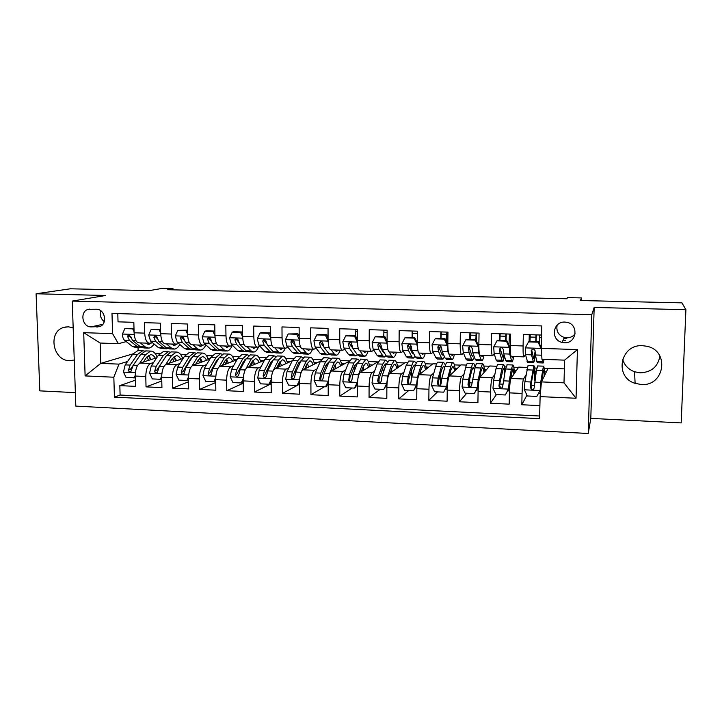 <?xml version="1.0" encoding="UTF-8"?>
<svg xmlns="http://www.w3.org/2000/svg" width="722" height="722" viewBox="0 0 722 722"><rect width="100%" height="100%" fill="white"/><g stroke="black" fill="none" stroke-linecap="round" stroke-linejoin="round"><path stroke-width="1.08" d="M642.598 345.703C620.27 344.033 613.862 377.055 635.107 383.346L641.19 384.501C664.664 386.577 670.061 350.693 646.759 346.253L642.598 345.703M659.899 356.009C658.022 366.668 651.47 372.272 640.233 372.832L634.566 371.767C628.42 369.447 624.431 365.26 622.608 359.195M73.166 327.797L68.364 326.804L63.915 327.391C47.616 331.497 52.625 360.829 69.538 360.657L74.258 360.034M564.929 322.084C552.817 321.227 550.2 339.891 562.032 342.381L564.378 342.715C576.878 343.69 579.089 324.079 566.635 322.265L564.929 322.084M557.122 325.144C556.039 331.217 558.449 335.342 564.378 337.517L566.644 337.842C570.154 337.86 572.997 336.506 575.163 333.799M685.9 309.702L594.17 307.455L590.804 418.39L681.189 422.911L685.9 309.702L681.92 302.861L580.326 300.523L581.634 297.924L567.582 297.608L566.824 298.764L167.739 289.721L173.063 288.773L161.529 288.511L149.391 290.614L70.413 288.791L36.1 293.773L39.818 390.864L75.359 392.642M590.804 418.39L588.222 433.489L75.819 406.098L72.263 301.083L591.787 314.693L588.222 433.489M541.581 335.053L523.333 334.485L523.089 345.964L510.355 345.531C510.283 352.553 510.616 356.181 511.338 356.415L523.793 356.867M510.355 345.531L510.589 334.087L491.61 333.492L491.402 344.89L478.857 344.466C478.83 351.433 479.282 355.043 480.211 355.278L492.44 355.72M478.857 344.466L479.047 333.104L460.338 332.517L460.185 343.834L447.82 343.419C447.839 350.332 448.416 353.915 449.535 354.159L461.548 354.601M447.82 343.419L447.965 332.129L429.527 331.551L429.419 342.788L417.235 342.381C417.298 349.249 417.984 352.805 419.302 353.058L431.097 353.491M417.235 342.381L417.334 331.172L399.167 330.604L399.095 341.768L387.091 341.362C387.191 348.175 387.994 351.722 389.492 351.975L401.089 352.399M387.091 341.362L387.145 330.234L369.24 329.674L369.204 340.748L357.372 340.351C357.516 347.129 358.428 350.639 360.107 350.901L371.496 351.316M357.372 340.351L357.39 329.304L339.737 328.754L339.746 339.755L328.077 339.358C328.266 346.082 329.286 349.583 331.136 349.845L342.327 350.26M328.077 339.358L328.05 328.393L310.65 327.842L310.704 338.771L299.197 338.374C299.422 345.062 300.542 348.536 302.563 348.807L313.565 349.213M299.197 338.374L299.134 327.481L281.977 326.949L282.058 337.797L270.714 337.418C270.985 344.051 272.203 347.508 274.387 347.778L285.199 348.175M270.714 337.418L270.615 326.597L253.702 326.064L253.819 336.84L242.637 336.461C242.935 343.058 244.262 346.488 246.599 346.768L257.222 347.156M242.637 336.461L242.493 325.721L225.815 325.198L225.977 335.901L214.939 335.522C215.282 342.075 216.699 345.486 219.19 345.775L229.632 346.154M213.017 331.497L214.47 331.064L206.321 330.802L204.84 331.236L213.017 331.497L214.939 335.504L214.768 324.855L198.315 324.34L198.505 334.963L187.63 334.602C188 341.1 189.507 344.502 192.151 344.791L202.413 345.161M187.63 334.602L187.413 323.998L171.186 323.492L171.412 334.051L160.681 333.681C161.087 340.143 162.685 343.528 165.473 343.816L175.572 344.186M160.681 333.681L160.437 323.158L144.427 322.653L144.689 333.14C145.122 339.575 146.765 342.941 149.644 343.239L152.288 342.535M156.728 357.769L140.122 363.058C137.018 364.727 135.393 369.059 135.24 376.045L135.519 386.369L119.834 385.62L135.348 380.187M153.569 362.516L150.573 363.491C147.523 365.17 145.925 369.52 145.781 376.523L146.034 386.866L161.773 381.017M146.034 386.866L161.927 387.624L161.692 377.236C161.836 370.205 163.398 365.837 166.358 364.15L183.108 358.473M209.849 359.132L192.945 365.251C190.139 366.966 188.65 371.361 188.496 378.436L188.695 388.896L172.594 388.129L188.559 381.803M236.942 359.737L219.894 366.37C217.241 368.103 215.833 372.534 215.661 379.664L215.833 390.187L199.507 389.411L215.716 382.534M264.423 360.287L247.213 367.507C244.713 369.258 243.386 373.725 243.215 380.9L243.35 391.495L226.798 390.71L243.242 383.202M292.275 360.738L274.911 368.662C272.573 370.431 271.319 374.926 271.147 382.155L271.246 392.822L254.46 392.028L271.156 383.779M320.532 361.063L302.987 369.826C300.821 371.613 299.648 376.153 299.468 383.427L299.531 394.176L282.51 393.364L299.468 384.239M349.277 361.18L331.461 371.009C329.467 372.823 328.384 377.389 328.185 384.718L328.212 395.539L310.956 394.717L324.458 386.739M327.102 385.178L328.185 384.537M378.229 361.65L360.332 372.209C358.518 374.041 357.516 378.644 357.318 386.026L357.309 396.919L339.8 396.089L352.146 388.003M407.208 362.778L405.015 362.697L389.609 373.427C387.985 375.278 387.073 379.925 386.866 387.353L386.812 398.327L369.059 397.479L380.223 389.275M436.584 363.924L432.875 363.78L419.311 374.664C417.876 376.541 417.054 381.216 416.838 388.707L416.747 399.753L398.734 398.896L408.679 390.575M466.385 365.079L461.105 364.872L449.436 375.918C448.2 377.814 447.469 382.534 447.243 390.07L447.108 401.197L428.841 400.322L437.532 391.884M496.61 366.253L489.724 365.982L479.995 377.191C478.957 379.104 478.325 383.86 478.099 391.459L477.919 402.659L459.382 401.775L466.782 393.21M527.268 367.444L518.73 367.11L511.005 378.472C510.174 380.413 509.642 385.214 509.407 392.867L509.181 404.149L490.364 403.255L496.447 394.564M523.089 345.964C522.999 353.004 523.269 356.641 523.919 356.867L525.49 354.637L527.719 362.39L533.368 362.597M491.402 344.89C491.357 351.885 491.763 355.495 492.612 355.729L494.272 353.951M460.185 343.834C460.185 350.775 460.708 354.367 461.755 354.61L463.506 353.094M429.419 342.788C429.464 349.683 430.104 353.248 431.341 353.5L433.182 352.174M438.94 347.887L440.212 346.948M399.095 341.768C399.185 348.609 399.943 352.155 401.369 352.408L403.3 351.217M409.203 347.435L411.206 346.145M369.204 340.748C369.339 347.544 370.205 351.072 371.812 351.334L373.834 350.242M379.889 346.84L381.433 345.964M339.746 339.755C339.918 346.497 340.892 350.008 342.67 350.269L344.782 349.258M350.982 346.154L352.101 345.594M310.704 338.771C310.911 345.468 311.994 348.952 313.944 349.222L316.137 348.275M322.481 345.414L323.203 345.089M282.058 337.797C282.311 344.457 283.493 347.914 285.614 348.194L287.879 347.3M253.819 336.84C254.108 343.455 255.389 346.894 257.664 347.174L260.019 346.334M266.653 343.834L264.162 340.567L262.736 341.082L264.126 345.251L269.956 351.596L272.564 352.778L273.837 352.273M225.977 335.901C226.293 342.463 227.674 345.883 230.11 346.172L232.538 345.369M198.505 334.963C198.866 341.488 200.337 344.89 202.918 345.179L205.427 344.412M171.412 334.051C171.809 340.531 173.37 343.916 176.105 344.204L178.677 343.464M565.534 340.224L563.106 340.143M91.089 326.895L99.753 326.588C107.948 323.88 105.006 309.007 96.306 309.224L88.454 309.296C79.573 311.182 81.965 327.066 91.089 326.895L102.858 324.286M564.378 368.888L548.133 368.256L541.428 381.902L563.999 382.85L564.613 360.143L541.969 359.312L541.265 348.356L541.798 325.938L111.991 313.429L112.578 333.654L118.381 343.708L126.251 341.605M541.897 358.175L541.265 348.383L577.429 349.592L576.048 398.255L540.11 396.613L539.587 418.652L114.419 397.127L113.841 377.218L85.115 375.909L83.707 332.661L112.578 333.654M525.986 374.944L523.54 378.996L511.005 378.472M494.832 374.574L492.35 377.705L479.995 377.191M464.129 373.852L461.611 376.424L449.436 375.918M433.877 372.976L431.305 375.16L419.311 374.664M404.049 372.001L401.441 373.924L389.609 373.427M374.646 370.982L371.992 372.696L360.332 372.209M345.657 369.935L342.959 371.487L331.461 371.009M317.075 368.879L314.332 370.296L302.987 369.826M298.989 363.031L298.466 363.283M288.881 367.805L286.092 369.123L274.911 368.662M272.004 362.002L270.741 362.552M261.075 366.74L258.241 367.967L247.213 367.507M244.704 361.244L243.404 361.767M233.648 365.675L230.778 366.83L219.894 366.37M217.493 360.558L216.447 360.946M206.591 364.619L203.685 365.702L192.945 365.251M190.653 359.818L189.841 360.107M179.904 363.563L176.953 364.592L166.358 364.15M164.174 359.06L163.596 359.24M119.834 385.62L120.105 395.033L539.65 416.007M523.54 378.996C522.791 380.945 522.295 385.756 522.06 393.436L521.816 404.753L539.894 405.611M490.364 403.255L490.563 392.019C490.798 384.402 491.393 379.628 492.35 377.705M459.382 401.775L459.535 390.62C459.761 383.057 460.446 378.328 461.611 376.424M428.841 400.322L428.949 389.248C429.166 381.739 429.951 377.046 431.305 375.16M398.734 398.896L398.806 387.894C399.013 380.44 399.889 375.783 401.441 373.924M369.059 397.479L369.086 386.559C369.285 379.158 370.26 374.537 371.992 372.696M339.8 396.089L339.791 385.241C339.981 377.895 341.037 373.31 342.959 371.487M310.956 394.717L310.902 383.942C311.092 376.64 312.238 372.101 314.332 370.296M282.51 393.364L282.428 382.66C282.609 375.413 283.827 370.9 286.092 369.123M254.46 392.028L254.343 381.397C254.514 374.204 255.814 369.727 258.241 367.967M226.798 390.71L226.636 380.151C226.807 373.003 228.188 368.563 230.778 366.83M199.507 389.411L199.317 378.924C199.48 371.83 200.933 367.417 203.685 365.702M172.594 388.129L172.368 377.714C172.522 370.666 174.047 366.289 176.953 364.592M117.803 313.601L118.029 321.832L133.832 322.328L134.102 332.788C134.545 339.205 136.223 342.562 139.156 342.86L149.084 343.221M118.381 343.708L100.15 343.031L100.773 363.365L118.959 364.132L113.841 377.218M132.929 353.87L100.773 363.365L85.115 375.909M127.577 361.478L118.959 364.132M72.263 301.083L105.692 295.478L36.1 293.773M594.17 307.455L591.787 314.693M581.553 300.551L581.634 297.924M173.081 289.838L173.063 288.773M566.31 338.546L563.918 338.474M138.046 347.706L138.119 350.603M155.221 353.248L159.878 353.428M180.392 354.231L185.888 354.448M206.185 355.233L212.25 355.468M232.313 356.253L238.955 356.515M258.792 357.282L266.03 357.561M285.614 358.329L293.475 358.635M312.797 359.385L321.29 359.718M340.351 360.458L349.493 360.81M368.283 361.541L377.101 361.884M396.595 362.643L404.636 362.958M425.294 363.762L432.541 364.041M454.391 364.89L460.826 365.142M474.697 365.684L475.608 365.72M483.893 366.045L489.489 366.262M504.488 366.848L505.987 366.902M513.811 367.209L518.54 367.39M534.695 368.021L536.798 368.103M544.144 368.391L547.998 368.536M120.105 395.033L114.419 397.127M156.873 356.397L157.622 356.433M521.816 404.753L526.934 395.151M182.233 357.408L183.74 357.462M199.922 358.112L200.382 358.13M207.918 358.428L210.21 358.518M233.946 359.457L237.033 359.583M260.308 360.504L263.575 360.639M287.022 361.569L290.181 361.695M314.097 362.643L317.129 362.76M341.533 363.735L344.448 363.843M369.339 364.836L372.128 364.944M397.524 365.955L400.187 366.063M383.86 333.492L383.878 330.135M426.097 367.092L428.624 367.191M416.251 363.157L414.338 361.208C413.489 361.433 412.668 362.796 411.865 365.287L408.219 376.821L407.361 382.173L407.966 383.671C409.491 384.474 410.493 384.032 410.944 382.335L411.811 374.935M412.109 337.544L412.163 331.01M455.059 368.238L457.45 368.337M440.637 382.173L440.348 374.574M440.763 338.483L440.835 331.912M484.426 369.402L486.682 369.493M469.706 383.427L469.147 383.4L469.174 381.333M469.805 339.439L469.905 332.815M514.208 370.585L516.311 370.675M499.254 340.405L499.38 333.735M535.002 371.415L536.256 371.46M544.406 371.785L546.364 371.866M540.11 396.613L541.428 381.902M529.118 341.38L529.262 334.665M100.15 343.031L83.707 332.661M577.429 349.592L564.613 360.143M576.048 398.255L563.999 382.85M100.836 310.821C99.609 315.198 100.755 318.808 104.284 321.651M134.075 331.723L132.704 328.862L124.843 328.6L122.397 334.187C122.559 337.12 123.263 339.141 124.518 340.243L132.424 346.452L135.953 347.634L139.752 347.769M140.258 342.896L145.266 346.93L148.705 348.112C150.654 347.905 152.432 346.533 154.048 343.988M145.411 343.085L148.795 344.493L152.098 342.589M133.985 328.429L124.843 328.6M147.685 348.076L143.849 347.932L140.375 346.75L132.577 340.531L130.709 336.551L128.245 334.99L127.577 336.443L129.455 340.423L137.288 346.632L141.81 347.607M148.777 344.493L147.947 344.466M145.979 343.546L146.539 343.13M130.944 337.598L129.473 335.956L127.577 336.443M132.704 328.862L133.994 328.546M143.389 362.02L146.268 357.787L150.528 354.673C152.369 354.574 153.966 355.756 155.329 358.22M139.671 363.247L145.456 354.791L150.564 351.082C153.235 350.973 155.438 352.986 157.17 357.101M135.285 377.633L126.197 377.723L123.444 371.992L125.195 364.872L132.631 354.285L137.848 350.585L138.877 350.63M144.093 360.991L144.301 361.731M134.003 378.075L135.231 375.323M144.698 351.1L142.676 350.775L137.496 354.475L130.122 365.079L128.489 370.052C128.696 371.649 129.509 372.146 130.908 371.541L133.236 365.215L140.573 354.601L145.727 350.892L146.737 350.928M150.393 359.791L148.976 355.883M151.241 359.52L148.497 355.441M128.489 370.052L130.375 369.438L139.761 355.775M146.909 356.93L148.588 360.359M160.663 332.968L159.111 329.728L151.151 329.467L148.642 335.089L150.654 341.181L158.19 347.417L161.547 348.591L165.464 348.744M166.439 343.852L171.204 347.896L174.471 349.078C176.439 348.852 178.217 347.318 179.823 344.466M171.349 344.033L174.571 345.441L177.413 343.852M160.582 329.304L151.151 329.467M173.506 349.042L169.553 348.897L166.25 347.715L158.831 341.47L157.062 337.472C156.611 336.01 155.735 335.513 154.454 335.974L153.876 337.364L155.663 341.362L163.127 347.598L166.448 348.78L167.522 348.536M157.333 338.717L155.69 336.867L153.876 337.364M159.111 329.728L160.582 329.349M187.621 334.223L185.879 330.613L177.811 330.342L175.256 336.001L177.152 342.129L184.3 348.392L187.485 349.574L191.52 349.728M192.982 344.818L197.485 348.879L200.581 350.062C202.566 349.809 204.353 348.076 205.932 344.881M197.629 344.99L200.68 346.398L203.026 345.17M185.879 330.613L187.422 330.18L177.811 330.342M199.66 350.035L195.599 349.881L192.458 348.699L185.437 342.427L183.767 338.401C183.244 336.822 182.314 336.362 180.969 337.03L180.545 338.293L182.233 342.309L189.299 348.573L192.458 349.755L193.577 349.475M184.092 339.891L182.26 337.788L180.545 338.293M204.84 331.236L202.223 336.93L204.01 343.094L210.752 349.376L213.766 350.558L217.918 350.721M219.876 345.793L224.118 349.881L227.042 351.063C228.991 350.775 230.733 348.916 232.258 345.468M224.307 345.955L227.141 347.372L229.334 346.145M214.47 331.064L214.885 331.921M226.176 351.027L221.988 350.874L219.028 349.692L212.412 343.392L210.833 339.349C210.183 337.598 209.181 337.21 207.81 338.185L207.566 339.232L209.154 343.275L215.824 349.565L218.802 350.748L219.975 350.405M211.212 341.118L209.19 338.726L209.317 337.715L207.81 338.185M242.646 336.804L240.534 332.409L232.24 332.138L229.569 337.869L231.239 344.069L237.565 350.387L240.399 351.569L244.668 351.722M247.141 346.795L251.112 350.892L253.855 352.074C255.597 351.804 257.167 350.071 258.575 346.876M251.256 346.939L253.954 348.356L256.021 347.111M240.534 332.409L241.897 331.967L233.63 331.696L232.24 332.138M241.897 331.967L242.601 333.42M253.034 352.038L248.729 351.876L245.958 350.693L239.749 344.376L238.278 340.306C237.403 338.338 236.32 338.077 235.02 339.539L236.446 344.259L242.7 350.576L245.507 351.758L246.725 351.343M238.729 342.427L236.473 339.051L235.02 339.539M169.363 363.13L172.134 358.825L176.195 355.684C177.955 355.576 179.48 356.776 180.771 359.267M165.798 364.411L171.376 355.811L176.24 352.065C178.894 351.966 181.051 354.15 182.702 358.608M161.719 378.734L160.266 379.276L152.351 378.915L149.58 373.148L151.259 365.973L158.371 355.296L163.362 351.569L164.336 351.605M160.266 379.276L161.683 376.135M170.266 352.119L168.244 351.758L163.307 355.495L156.25 366.189L154.689 371.189C154.968 372.895 155.826 373.355 157.279 372.57L159.409 366.316L166.421 355.612L171.331 351.876L172.296 351.912M175.626 361.009L174.101 356.578L176.619 360.675M154.689 371.189L156.484 370.567L165.916 356.388M172.495 358.302L173.921 361.587M195.68 364.258L198.351 359.872L202.205 356.704C203.875 356.596 205.328 357.805 206.546 360.332M192.26 365.63L197.629 356.848L202.25 353.058C204.777 352.959 206.817 355.161 208.369 359.664M188.514 379.637L186.881 380.485L178.857 380.115L176.069 374.312L177.675 367.092L184.462 356.325L189.2 352.562L190.13 352.598M186.881 380.485L188.505 376.956M196.158 353.166L194.146 352.751L189.453 356.524L182.738 367.308L181.249 372.344C181.619 374.177 182.549 374.583 184.038 373.554L185.942 367.435L192.612 356.65L197.277 352.868L198.198 352.905M201.194 362.263L199.85 357.941M202.322 361.857L200.057 357.751M181.249 372.344L182.955 371.713L190.184 359.547L192.332 357.101M198.406 359.773L199.579 362.85M222.358 365.413L224.912 360.946L228.549 357.742C230.137 357.634 231.509 358.852 232.655 361.406M219.064 366.911L224.244 357.895L228.603 354.078C230.995 353.96 232.917 356.19 234.379 360.738M215.67 380.295L213.856 381.712L205.725 381.342L202.918 375.494L204.452 368.22L210.887 357.372L215.382 353.563L216.266 353.599M213.856 381.712L215.688 377.777M222.403 354.231L220.4 353.762L215.95 357.57L209.588 368.437L208.162 373.509C208.676 375.512 209.678 375.828 211.167 374.474L212.828 368.572L219.154 357.697L223.567 353.879L224.434 353.915M227.087 363.581L225.941 359.421M228.369 363.076L226.347 358.978M208.162 373.509L209.777 372.877L216.636 360.612L219.046 357.886M224.659 361.379L225.58 364.168M249.388 366.595L251.834 362.02L255.254 358.789C256.752 358.672 258.043 359.917 259.117 362.516M246.184 368.31L251.211 358.96L255.317 355.098C257.564 354.98 259.369 357.228 260.723 361.839M243.215 380.954L242.556 382.335L241.202 382.958L232.962 382.579L230.137 376.694L231.6 369.366L237.682 358.428L241.915 354.583L242.745 354.619M244.686 359.863L245.11 360.495M241.202 382.958L243.26 378.608M249 355.323L246.996 354.782L242.809 358.626L236.798 369.583L235.444 374.7L236.969 374.05L243.449 361.686L250.209 354.908L251.021 354.935M253.314 364.944L252.393 361.072M254.749 364.339L252.98 360.269M251.238 363.139L251.906 365.54M235.444 374.7C236.157 376.875 237.231 377.074 238.657 375.296L240.092 369.727L246.058 358.753L251.211 358.96M270.732 338.131L268.431 333.32L260.019 333.05L257.294 338.826L258.837 345.062L264.748 351.397L267.393 352.58L271.788 352.751M274.784 347.796L278.475 351.912L281.029 353.094C282.591 352.832 284.008 351.199 285.298 348.194M278.62 347.941L281.129 349.358L283.06 348.094M268.431 333.32L269.703 332.878L261.319 332.607L260.019 333.05M269.703 332.878L270.696 334.945M280.271 353.067L275.84 352.905L273.25 351.713L267.465 345.369L266.102 341.271C264.848 339.069 263.729 339.006 262.736 341.082M276.797 367.796L279.116 363.121L282.32 359.854C283.728 359.737 284.928 360.991 285.921 363.635M273.548 370.043L278.548 360.034L282.383 356.145C284.486 356.018 286.165 358.283 287.419 362.949M271.147 381.613L270.19 383.59L268.927 384.212L260.57 383.833L257.727 377.904L259.117 370.53L264.83 359.493L268.801 355.621L269.577 355.648M271.571 361.208L272.113 362.218M268.927 384.212L271.219 379.447M275.939 356.451L273.954 355.82L270.028 359.7L264.387 370.747L263.115 375.9C264.09 378.256 265.2 378.31 266.454 376.045L267.718 370.891L273.322 359.827L277.212 355.946L277.97 355.973M279.883 366.388L279.197 362.958M281.481 365.657L279.974 361.65M263.115 375.9L264.532 375.25L270.615 362.778L273.412 359.646M278.15 365.079L278.584 366.984M299.215 339.475L296.715 334.259L288.186 333.97L285.398 339.791L286.815 346.064L292.293 352.426L294.757 353.609L299.269 353.78M302.807 348.816L306.209 352.95L308.574 354.132C310.018 353.87 311.344 352.21 312.545 349.168M306.354 348.943L308.673 350.369L310.46 349.096M296.715 334.259L297.897 333.799L288.186 333.97M297.897 333.799L299.188 336.488M307.87 354.105L303.312 353.933L300.912 352.751L295.569 346.38L294.152 341.641C292.609 340.008 291.526 340.17 290.912 342.138L292.175 346.262L297.572 352.625L299.991 353.807L301.318 353.184M295.027 345.423L292.239 341.614L290.912 342.138M300.027 376.64L301.101 372.299L306.254 361.126L309.81 357.191C311.769 357.065 313.33 359.366 314.476 364.096M304.576 369.032L306.778 364.231L309.747 360.937C311.056 360.81 312.175 362.092 313.086 364.781M299.477 382.272L298.213 384.862L297.04 385.494L288.565 385.106L285.704 379.14L287.013 371.704L292.347 360.576L296.047 356.668L296.769 356.695M298.809 362.661L299.44 364.159M297.04 385.494L299.576 380.295M303.249 357.625L301.273 356.867L297.626 360.783L292.356 371.929L291.174 377.534C292.41 379.51 293.538 379.42 294.549 377.272L295.74 372.074L300.957 360.919L304.576 356.993L305.28 357.02M306.805 367.922L306.354 365.142M308.565 367.038L307.328 363.139M291.174 377.534L292.446 376.893L298.159 363.888L301.101 360.621M305.379 367.272L305.614 368.518M328.104 340.856L325.396 335.198L316.75 334.918L313.899 340.766L315.189 347.083L320.225 353.473L322.481 354.655L327.129 354.836M327.752 337.373L328.059 333.013M331.217 349.854L334.331 354.006L336.488 355.188C337.815 354.908 339.042 353.238 340.152 350.179M334.476 349.971L336.596 351.397L338.239 350.107M325.396 335.198L326.488 334.737L317.87 334.457L316.75 334.918M326.488 334.737L328.077 338.058M335.847 355.161L331.154 354.98L328.961 353.798L324.07 347.399L322.499 342.192C320.893 341.046 319.891 341.362 319.476 343.14L320.631 347.282L325.568 353.672L327.797 354.854L329.178 354.078M326.479 350.567L320.703 342.598L319.476 343.14M328.411 380.187L329.584 373.5L334.34 362.236L337.625 358.265C339.43 358.13 340.847 360.458 341.885 365.26M332.734 370.305L334.809 365.359L337.544 362.029C338.762 361.893 339.791 363.202 340.622 365.955M328.221 382.922L326.624 386.153L325.541 386.793L316.949 386.396L314.07 380.386L315.297 372.895L320.252 361.677L323.673 357.724L324.331 357.751M326.416 364.267L327.102 366.388M325.541 386.793L328.32 381.171L314.142 380.539M330.929 358.843L328.961 357.932L325.595 361.884L320.712 373.13L319.72 379.176C321.137 380.747 322.247 380.521 323.041 378.508L324.142 373.274L328.979 362.02L332.31 358.058L332.95 358.085M334.078 369.565L333.844 367.669M336.01 368.5L335.053 364.809M319.72 379.176L320.866 378.536L321.218 376.27L326.082 365.007L329.133 361.668M357.408 342.246L354.493 336.154L345.721 335.865L342.806 341.759L343.97 348.121L348.536 354.529L350.594 355.72L355.377 355.901M355.639 336.028L355.883 329.259M357.417 342.445L358.022 347.535M360.043 350.91L362.841 355.071L364.8 356.253C366 355.973 367.11 354.285 368.13 351.199M362.986 351.009L364.908 352.435L366.397 351.136M354.493 336.154L355.477 335.694L346.74 335.405L345.721 335.865M355.477 335.694L357.372 339.638M364.213 356.226L359.385 356.045L357.39 354.863L352.968 348.437L351.262 342.932C349.692 342.111 348.744 342.517 348.446 344.15L349.475 348.311L353.96 354.737L355.982 355.919L357.426 354.917M355.45 352.047L349.556 343.6L348.446 344.15M358.987 360.152L357.029 359.005L351.668 358.798L348.536 362.796L343.979 374.104L342.833 381.658L345.73 387.705L354.448 388.102L357.372 382.299L358.473 374.718L362.823 363.356L365.81 359.348C367.462 359.204 368.743 361.578 369.673 366.46M361.289 371.622L363.238 366.496L365.729 363.139C366.848 362.995 367.778 364.339 368.527 367.164M351.668 358.798L352.273 358.825M356.848 384.636L357.327 385.169M354.394 366.108L355.08 369.041M357.381 383.572L355.432 387.452L354.448 388.102M357.029 359.005L353.951 363.004L349.475 374.339L348.717 380.738C350.224 381.974 351.289 381.649 351.93 379.763L352.95 374.483L357.381 363.139L361.009 359.159M361.704 371.37L361.65 370.684M363.825 370.061L363.148 366.74M348.717 380.738L349.755 380.097L349.917 377.498L354.385 366.144L357.507 362.832M387.109 343.185L383.996 337.129L375.106 336.831L372.128 342.769L373.148 349.168L377.245 355.603L379.095 356.794L384.014 356.975M381.559 349.574L381.893 348.564M383.734 336.614L383.96 330.135M386.947 343.275L387.894 349.701M389.257 351.975L391.748 356.154L393.49 357.336C394.573 357.047 395.575 355.341 396.495 352.228M391.893 352.065L393.607 353.491L394.952 352.174M383.996 337.129L384.889 336.651L376.018 336.362L375.106 336.831M384.889 336.651L387.091 341.253M392.967 357.309L388.012 357.128L386.225 355.946L382.281 349.493L380.503 343.789C378.96 343.185 378.066 343.645 377.823 345.17L378.743 349.367L382.741 355.811L384.555 356.993L386.062 355.684M384.537 353.175L383.147 352.155L378.824 344.62L377.823 345.17M387.425 361.569L385.485 360.097L380.052 359.89L377.209 363.924L373.066 375.332L372.01 382.94L374.926 389.032L383.761 389.438L386.748 383.59L387.768 375.954L391.703 364.493L394.392 360.44C395.882 360.296 397.028 362.715 397.831 367.697M390.241 372.994L392.064 367.66L394.302 364.258C395.313 364.114 396.152 365.503 396.811 368.41M380.052 359.89L380.593 359.917M382.732 368.274L383.355 372.335M386.965 384.23L383.761 389.438M385.485 360.097L382.705 364.141L378.635 375.575L377.687 380.882L378.138 382.227C379.664 383.22 380.693 382.822 381.225 381.035L382.164 375.72L386.18 364.276L389.456 360.251M392.001 371.767L391.595 369.032M378.138 382.227L379.059 381.586L379.032 378.752L383.084 367.299L385.404 363.915L386.234 364.132M417.244 344.078L413.932 338.113L404.907 337.815L401.865 343.789L402.75 350.224L406.351 356.695L407.993 357.877L413.047 358.067M410.457 349.773L411.224 346.271M412.19 337.544L412.415 331.019M416.901 344.304L418.119 351.569M418.823 352.914L421.061 357.246L422.596 358.428C423.543 358.13 424.428 356.415 425.249 353.275M421.206 353.13L422.704 354.556L423.895 353.229M413.932 338.113L414.717 337.634L405.719 337.336L404.907 337.815M414.717 337.634L417.235 342.887M422.135 358.41L417.027 358.22L415.457 357.038L412.009 350.558L411.233 346.343L410.204 344.728C408.697 344.259 407.84 344.755 407.623 346.217L408.417 350.432L411.928 356.903L413.525 358.085L415.087 356.343M413.905 354.114L412.307 353.22L408.517 345.648L407.623 346.217M414.338 361.208L408.823 361L406.296 365.07L402.569 376.577L401.594 384.239L404.537 390.385L413.498 390.792L416.549 384.898L417.478 377.209L420.989 365.648C421.756 363.148 422.55 361.785 423.363 361.56C424.689 361.406 425.691 363.879 426.377 368.987M416.549 384.898L417.009 384.51M419.599 374.438L421.287 368.834L423.272 365.404C424.175 365.251 424.915 366.686 425.484 369.709M408.823 361L409.311 361.018M411.414 370.909L411.901 376.649M416.982 384.907L413.498 390.792M417.478 377.209L411.802 376.974L415.394 365.431C416.179 362.931 416.991 361.569 417.83 361.343L418.291 361.361M420.556 373.662L420.375 371.857M407.966 383.671L408.778 383.021L408.553 380.025L412.181 368.464L414.248 365.043L415.321 365.648M447.82 344.935L447.288 345.351L444.301 339.105L435.14 338.808L432.036 344.827L432.767 351.307L435.871 357.796L437.297 358.978L442.496 359.177M439.734 349.619L440.483 344.963M441.034 338.492L441.259 331.921M447.288 345.351L447.947 351.849L450.79 358.356L452.098 359.538C452.911 359.24 453.687 357.507 454.409 354.34M450.943 354.213L452.216 355.639L453.245 354.294M444.301 339.105L444.978 338.627L435.853 338.32L435.14 338.808M444.978 338.627L447.82 344.556M447.423 332.111L446.927 342.706M441.178 334.214L446.701 334.385L446.783 332.093M451.701 359.529L446.458 359.33L445.113 358.148L442.162 351.641L441.512 347.399L440.375 345.721C438.895 345.342 438.064 345.865 437.857 347.264L438.525 351.515L441.53 358.013L442.911 359.195L444.508 356.812M446.701 334.385L446.367 341.542M443.615 354.827L443.028 355.305L441.873 354.303L438.633 346.695L437.857 347.264M445.474 365.07L443.597 362.336L438.001 362.119C437.243 362.345 436.503 363.717 435.781 366.235L432.496 377.841L431.612 385.566L434.572 391.748L443.669 392.163L446.783 386.234L447.613 378.481L450.681 366.821C451.358 364.294 452.044 362.913 452.748 362.688C453.903 362.525 454.752 365.079 455.311 370.359M446.783 386.234L443.669 392.163M447.45 385.349L447.775 382.1M449.364 375.991L450.925 370.016L452.649 366.559C453.443 366.397 454.075 367.904 454.553 371.072M440.42 374.303L440.709 384.618M447.261 389.266L446.476 387.425M443.597 362.336C442.857 362.561 442.135 363.933 441.431 366.451L438.227 378.084L437.46 383.481L438.2 385.097C439.725 385.765 440.691 385.277 441.097 383.644L441.855 378.238L445.014 366.595C445.7 364.078 446.413 362.697 447.135 362.471L447.532 362.48M438.2 385.097L438.904 384.438L438.227 382.768L438.498 381.306L441.693 369.646L443.498 366.198L444.761 367.516M475.112 340.125L475.681 339.629L478.677 345.892L478.117 346.407L475.112 340.125L465.816 339.818L462.649 345.874L463.226 352.399L465.816 358.915L467.008 360.107L472.35 360.305M469.408 348.879L469.697 346.704M470.284 339.448L470.509 332.833M478.677 345.892L478.912 349.087M478.117 346.407L478.623 352.95L480.951 359.484L482.025 360.666C482.702 360.359 483.352 358.608 483.966 355.414M481.096 355.314L482.152 356.74L483 355.377M475.681 339.629L466.421 339.322L465.816 339.818M476.646 333.022L476.339 341.019M470.428 335.143L476.033 335.315L476.114 333.013M481.7 360.657L476.303 360.449L475.184 359.267L472.766 352.742L472.242 348.464L471.006 346.74C469.553 346.434 468.731 346.966 468.533 348.338L469.065 352.607L471.556 359.132L472.702 360.314L474.327 356.966M476.033 335.315L475.861 340.026M473.677 355.197L472.829 356.397L471.863 355.395L469.183 347.76L468.533 348.338M478.74 348.04L478.857 347.074M475.085 367.633C474.607 364.673 474.002 363.283 473.262 363.473L467.594 363.256C466.953 363.491 466.322 364.872 465.69 367.408L462.847 379.122L462.062 386.911L465.04 393.138L474.273 393.553L477.45 387.588L478.19 379.772L480.807 368.003L482.54 363.825C483.523 363.671 484.218 366.334 484.652 371.83M477.45 387.588L480.987 371.225L482.44 367.724C483.117 367.57 483.65 369.177 484.02 372.552M469.697 379.095L469.76 385.99M478.009 386.92L474.273 393.553M478.144 389.709L476.087 390.512M473.262 363.473C472.639 363.707 472.035 365.097 471.421 367.633L468.668 379.366L467.991 384.817L468.858 386.505C470.374 387.073 471.313 386.559 471.683 384.97L475.049 367.778C475.645 365.242 476.249 363.852 476.854 363.608L477.188 363.626M478.812 381.649L478.812 381.063M468.858 386.505L469.453 385.837L468.641 384.086L468.876 382.615L471.628 370.855L473.163 367.363L474.534 370.025M506.375 341.154L506.826 340.649L509.849 346.957L509.398 347.481L506.375 341.154L496.944 340.838L493.704 346.939L494.137 353.509L496.185 360.052L497.151 361.235L502.638 361.442M499.94 340.423L500.166 333.763M509.849 346.957L510.418 351.713M509.398 347.481L509.759 354.069L511.537 360.63L512.376 361.812L513.947 356.506M511.681 356.424L512.503 357.859L513.189 356.478M506.826 340.649L497.44 340.342L496.944 340.838M506.275 333.952L506.041 340.622M500.084 336.082L505.77 336.262L505.851 333.934M509.443 334.051L509.362 336.38L510.544 336.416M512.124 361.803L506.573 361.596L505.689 360.413L503.803 353.852L503.424 349.556L502.115 347.787C500.671 347.535 499.85 348.085 499.66 349.421L500.057 353.717L502.007 360.269L502.918 361.451L504.561 356.469M505.77 336.262L505.617 340.613M504.109 354.899L503.044 357.507L500.184 348.834L499.66 349.421M508.956 345.098L509.362 336.38M505.039 371.559C504.687 366.749 504.118 364.439 503.351 364.628L497.602 364.402L496.032 368.608L493.649 380.422L492.955 388.265L495.96 394.537L505.319 394.97L508.577 388.959L509.218 381.081L511.366 369.213L512.764 364.989C513.559 364.827 514.1 367.669 514.389 373.509M508.577 388.959L512.647 368.915C513.216 368.752 513.631 370.521 513.902 374.222M509.019 388.274L505.319 394.97M507.99 391.017L507.539 391.008M508.487 389.257L509.425 392.037M503.351 364.628L501.844 368.834L499.552 380.675L498.965 386.162L499.94 387.922C501.456 388.4 502.377 387.876 502.711 386.324L505.526 368.978L507.25 364.781M499.94 387.922L500.427 387.236L499.498 385.422L499.696 383.933L503.243 368.545C503.848 368.382 504.308 370.151 504.606 373.843M541.148 348.573L538.107 342.192L528.531 341.885L525.3 347.869L525.49 354.628L531.5 354.845L533.576 362.606C534.145 362.128 534.695 359.385 535.219 354.385M530.011 341.407L530.237 334.701M542.114 359.312L543.17 362.967L544.117 359.385M538.107 342.192L538.441 341.687L528.91 341.371L528.531 341.885M538.441 341.687L541.283 347.634M536.32 334.891L536.094 341.605M530.156 337.039L535.923 337.219L536.004 334.882M539.65 334.99L539.569 337.336L541.527 337.4M542.98 362.967L537.285 362.751L535.309 354.98L535.065 350.657L533.693 348.852L531.239 350.522L531.5 354.845M535.923 337.219L535.778 341.596M535.074 351.731L533.702 358.635L531.645 349.926L531.239 350.522M539.334 343.555L539.569 337.336M535.192 378.662C535.119 370.079 534.677 365.792 533.865 365.801L528.035 365.576L524.894 381.739L524.307 389.645L527.331 395.972L536.825 396.396L540.155 390.349L540.697 382.407L543.413 366.162C544.027 366.018 544.397 369.168 544.523 375.602M540.155 390.349L543.296 370.124C543.738 369.962 544.036 372.02 544.18 376.306M538.675 393.039L540.399 393.418M533.865 365.801L530.887 381.992L530.399 387.524L531.473 389.338C532.98 389.763 533.892 389.212 534.208 387.696L536.437 370.196L537.755 365.946M531.473 389.338L530.968 385.277L533.748 369.745C534.442 369.763 534.812 373.509 534.849 380.972M150.573 363.491L140.122 363.058M145.781 376.523L135.24 376.045M522.06 393.436L509.407 392.867M490.563 392.019L478.099 391.459M459.535 390.62L447.243 390.07M428.949 389.248L416.838 388.707M398.806 387.894L386.866 387.353M369.086 386.559L357.318 386.026M339.791 385.241L328.185 384.718M310.902 383.942L299.468 383.427M282.428 382.66L271.147 382.155M254.343 381.397L243.215 380.9M226.636 380.151L215.661 379.664M199.317 378.924L188.496 378.436M172.368 377.714L161.692 377.236M144.689 333.14L134.102 332.788M100.43 326.281L96.856 327.084M134.202 334.448L122.451 334.051M137.288 346.632L132.424 346.452M145.266 346.93L140.375 346.75M129.455 340.423L124.518 340.243M135.962 340.649L132.577 340.531M123.516 372.137L135.384 372.66M140.573 354.601L145.456 354.791M132.631 354.285L137.496 354.475M133.236 365.215L137.586 365.395M125.195 364.872L130.122 365.079M160.78 335.36L148.705 334.954M163.127 347.598L158.19 347.417M171.204 347.896L166.25 347.715M155.663 341.362L150.654 341.181M162.441 341.605L158.831 341.47M187.711 336.29L175.32 335.865M189.299 348.573L184.3 348.392M197.485 348.879L192.458 348.699M182.233 342.309L177.152 342.129M189.272 342.562L185.437 342.427M215.021 337.228L202.286 336.786M215.824 349.565L210.752 349.376M224.118 349.881L219.028 349.692M209.154 343.275L204.01 343.094M216.483 343.546L212.412 343.392M209.19 338.726L207.566 339.232M242.7 338.176L229.632 337.725M242.7 350.576L237.565 350.387M251.112 350.892L245.958 350.693M236.446 344.259L231.239 344.069M244.063 344.529L239.749 344.376M236.5 339.674L234.966 340.188M149.653 373.292L161.827 373.825M166.421 355.612L171.376 355.811M158.371 355.296L163.307 355.495M159.409 366.316L163.93 366.514M151.259 365.973L156.25 366.189M176.141 374.456L188.632 375.007M192.612 356.65L197.629 356.848M184.462 356.325L189.453 356.524M185.942 367.435L190.644 367.633M177.675 367.092L182.738 367.308M202.99 375.639L215.806 376.207M219.154 357.697L224.244 357.895M210.887 357.372L215.95 357.57M212.828 368.572L217.719 368.78M204.452 368.22L209.588 368.437M230.201 376.839L243.35 377.416M237.682 358.428L242.809 358.626M240.092 369.727L245.164 369.935M231.6 369.366L236.798 369.583M270.777 339.141L257.357 338.681M269.956 351.596L264.748 351.397M278.475 351.912L273.25 351.713M264.126 345.251L258.837 345.062M272.032 345.531L267.465 345.369M264.18 340.64L262.745 341.163M257.799 378.057L271.282 378.653M273.322 359.827L278.548 360.034M264.83 359.493L270.028 359.7M267.718 370.891L272.988 371.117M259.117 370.53L264.387 370.747M299.242 340.116L285.47 339.638M297.572 352.625L292.293 352.426M306.209 352.95L300.912 352.751M292.175 346.262L286.815 346.064M300.388 346.551L295.569 346.38M285.777 379.285L299.603 379.898M300.957 360.919L306.254 361.126M292.347 360.576L297.626 360.783M295.74 372.074L301.101 372.299M287.013 371.704L292.356 371.929M292.482 376.46L291.156 377.119M328.122 341.109L313.971 340.622M325.568 353.672L320.225 353.473M334.331 354.006L328.961 353.798M320.631 347.282L315.189 347.083M329.142 347.589L324.07 347.399M328.979 362.02L334.34 362.236M320.252 361.677L325.595 361.884M324.142 373.274L329.584 373.5M315.297 372.895L320.712 373.13M320.821 377.687L319.602 378.355M357.345 342.111L342.878 341.614M355.802 331.497L357.381 331.551M353.96 354.737L348.536 354.529M362.841 355.071L357.39 354.863M349.475 348.311L343.97 348.121M358.311 348.636L352.968 348.437M342.905 381.803L357.291 382.443M357.381 363.139L362.823 363.356M348.536 362.796L353.951 363.004M352.95 374.483L358.473 374.718M343.979 374.104L349.475 374.339M349.547 378.933L348.437 379.61M386.866 343.121L372.2 342.616M383.878 332.391L387.136 332.49M382.741 355.811L377.245 355.603M391.748 356.154L386.225 355.946M378.743 349.367L373.148 349.168M387.894 349.692L382.281 349.493M372.083 383.093L386.676 383.734M386.18 364.276L391.703 364.493M377.209 363.924L382.705 364.141M382.164 375.72L387.768 375.954M373.066 375.332L378.635 375.575M378.689 380.187L377.687 380.882M416.82 344.15L401.946 343.636M412.334 333.293L417.316 333.456M411.928 356.903L406.351 356.695M421.061 357.246L415.457 357.038M408.417 350.432L402.75 350.224M417.704 350.766L412.009 350.558M401.667 384.393L416.477 385.052M415.394 365.431L420.989 365.648M406.296 365.07L411.865 365.287M402.569 376.577L408.219 376.821M408.246 381.469L407.361 382.173M447.207 345.188L432.117 344.674M441.53 358.013L435.871 357.796M450.79 358.356L445.113 358.148M438.525 351.515L432.767 351.307M447.947 351.849L442.162 351.641M431.684 385.719L446.701 386.378M441.277 381.532L440.637 381.505M445.014 366.595L450.681 366.821M435.781 366.235L441.431 366.451M441.855 378.238L447.613 378.481M432.496 377.841L438.227 378.084M438.227 382.768L437.46 383.481M478.045 346.253L462.721 345.721M471.556 359.132L465.816 358.915M480.951 359.484L475.184 359.267M469.065 352.607L463.226 352.399M478.623 352.95L472.766 352.742M462.134 387.064L477.377 387.732M471.845 382.84L469.706 382.75M475.049 367.778L480.807 368.003M465.69 367.408L471.421 367.633M472.35 379.528L478.19 379.772M462.847 379.122L468.668 379.366M468.641 384.086L467.991 384.817M476.845 389.095L476.836 389.934M509.326 347.327L493.785 346.795M502.007 360.269L496.185 360.052M511.537 360.63L505.689 360.413M500.057 353.717L494.137 353.509M509.759 354.069L503.803 353.852M493.036 388.427L508.496 389.104M509.876 384.483L509.326 384.456M502.864 384.176L499.678 384.041M505.526 368.978L511.366 369.213M496.032 368.608L501.844 368.834M503.288 380.828L509.218 381.081M493.649 380.422L499.552 380.675M499.498 385.422L498.965 386.162M541.076 348.41L525.3 347.869M532.899 361.433L526.997 361.208M542.574 361.794L536.645 361.569M541.347 355.197L535.309 354.98M524.38 389.808L540.074 390.503M534.334 385.53L530.95 385.386M536.437 370.196L542.366 370.431M526.807 369.817L532.71 370.052M534.677 382.155L540.697 382.407M524.894 381.739L530.887 381.992M530.805 386.775L530.399 387.524M634.566 371.767L635.107 383.346M66.243 326.895L63.915 327.391M564.378 337.517L562.032 342.381M89.492 309.106L88.454 309.296M128.868 334.837L128.245 334.99M150.564 351.082L145.727 350.892M142.676 350.775L137.848 350.585M173.758 345.414L174.571 345.441M155.311 335.748L154.454 335.974M199.913 346.37L200.68 346.398M182.161 336.678L180.969 337.021M226.419 347.345L227.141 347.372M253.278 348.329L253.954 348.356M176.24 352.065L171.331 351.876M168.244 351.758L163.362 351.569M202.25 353.058L197.277 352.868M194.146 352.751L189.2 352.562M228.603 354.078L223.567 353.879M220.4 353.762L215.382 353.563M255.317 355.098L250.209 354.908M246.996 354.782L241.915 354.583M280.497 349.331L281.129 349.358M282.383 356.145L277.212 355.946M273.954 355.82L268.801 355.621M308.095 350.35L308.673 350.369M309.81 357.191L304.576 356.993M301.273 356.867L296.047 356.668M336.064 351.37L336.596 351.397M337.625 358.265L332.31 358.058M328.961 357.932L323.673 357.724M364.42 352.417L364.908 352.435M365.81 359.348L360.422 359.141M385.81 386.505L386.875 386.55M394.392 360.44L388.932 360.233M415.466 387.831L416.847 387.894M423.363 361.56L417.83 361.343M445.555 389.176L447.207 389.248M452.748 362.688L447.135 362.471M482.54 363.825L476.854 363.608M476.926 388.95L476.908 389.88M512.764 364.989L506.988 364.763M543.413 366.162L537.556 365.946"/></g></svg>
